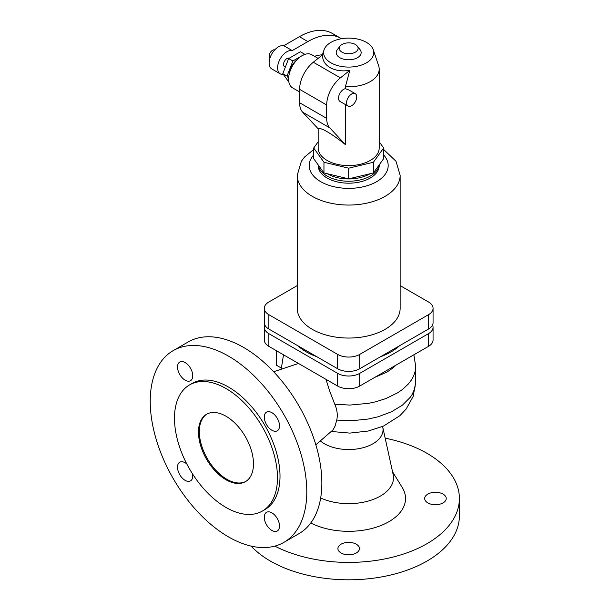<?xml version="1.0" encoding="UTF-8"?>
<svg xmlns="http://www.w3.org/2000/svg" width="610" height="610" viewBox="0 0 610 610"><rect width="100%" height="100%" fill="white"/><g stroke="black" fill="none" stroke-linecap="round" stroke-linejoin="round"><path stroke-width="0.91" d="M281.66 368.242L276.33 365.161L276.33 350.659M177.518 366.968A10.774 6.222 60 0 1 179.744 362.043A10.774 6.222 60 0 1 188.048 364.925A10.774 6.222 60 0 1 192.745 375.768A10.774 6.222 60 0 1 190.518 380.701A10.774 6.222 60 0 1 182.215 377.811A10.774 6.222 60 0 1 177.518 366.968M192.562 473.932A10.774 6.222 60 0 1 192.745 475.96A10.774 6.222 60 0 1 190.518 480.886A10.774 6.222 60 0 1 182.215 478.004A10.774 6.222 60 0 1 177.518 467.161A10.774 6.222 60 0 1 179.744 462.235A10.774 6.222 60 0 1 186.79 463.935M279.517 526.056A10.774 6.222 60 0 1 277.283 530.982A10.774 6.222 60 0 1 268.987 528.1A10.774 6.222 60 0 1 264.283 517.257A10.774 6.222 60 0 1 266.517 512.324A10.774 6.222 60 0 1 274.813 515.214A10.774 6.222 60 0 1 279.517 526.056M279.517 425.864A10.774 6.222 60 0 1 277.283 430.79A10.774 6.222 60 0 1 268.987 427.907A10.774 6.222 60 0 1 264.283 417.065A10.774 6.222 60 0 1 266.517 412.139A10.774 6.222 60 0 1 274.813 415.021A10.774 6.222 60 0 1 279.517 425.864M228.514 536.899A110.707 63.913 60 0 1 156.19 439.353A110.707 63.913 60 0 1 173.164 350.643A110.707 63.913 60 0 1 228.514 356.126A110.707 63.913 60 0 1 300.837 453.68A110.707 63.913 60 0 1 283.863 542.381A110.707 63.913 60 0 1 228.514 536.899M189.565 384.91L192.104 383.446A72.826 42.044 60 0 1 228.514 387.053A72.826 42.044 60 0 1 276.094 451.225A72.826 42.044 60 0 1 264.931 509.579L262.392 511.05A72.826 42.044 60 0 1 225.975 507.436A72.826 42.044 60 0 1 178.402 443.264A72.826 42.044 60 0 1 189.565 384.91A72.826 42.044 60 0 1 225.975 388.517A72.826 42.044 60 0 1 273.554 452.689A72.826 42.044 60 0 1 262.392 511.05M385.169 438.155A110.707 63.913 180 0 1 426.962 453.306A110.707 63.913 180 0 1 459.391 498.5A110.707 63.913 180 0 1 393.854 556.854A110.707 63.913 180 0 1 274.843 546.118M459.391 498.5L459.391 515.892A110.707 63.913 180 0 1 391.048 574.94A110.707 63.913 180 0 1 270.405 561.086A110.707 63.913 180 0 1 251.129 546.102M316.735 356.675A60.077 34.686 180 0 1 306.205 351.825A60.077 34.686 180 0 1 297.802 345.74M173.164 350.643L188.223 341.943A110.707 63.913 60 0 1 243.581 347.425A110.707 63.913 60 0 1 315.896 444.98A110.707 63.913 60 0 1 298.93 533.689L283.863 542.381M225.975 479.734A38.895 22.456 60 0 1 200.568 445.46A38.895 22.456 60 0 1 206.531 414.297A38.895 22.456 60 0 1 225.975 416.218A38.895 22.456 60 0 1 251.389 450.493A38.895 22.456 60 0 1 245.426 481.664A38.895 22.456 60 0 1 225.975 479.734M245.845 481.412A38.895 22.456 60 0 1 226.821 479.246A38.895 22.456 60 0 1 201.529 445.361A38.895 22.456 60 0 1 206.958 414.06M325.946 379.306L329.713 391.147L334.783 404.239C337.177 409.684 337.833 414.975 336.75 420.092L335.035 426.161L332.961 429.958L315.843 444.804M341.066 552.995A10.774 6.222 180 0 1 337.909 548.596A10.774 6.222 180 0 1 344.558 542.847A10.774 6.222 180 0 1 356.301 544.196A10.774 6.222 180 0 1 359.458 548.596A10.774 6.222 180 0 1 352.809 554.337A10.774 6.222 180 0 1 341.066 552.995M443.066 494.1A10.774 6.222 180 0 1 446.223 498.5A10.774 6.222 180 0 1 439.574 504.241A10.774 6.222 180 0 1 427.839 502.899A10.774 6.222 180 0 1 424.682 498.5A10.774 6.222 180 0 1 431.331 492.758A10.774 6.222 180 0 1 443.066 494.1M264.832 324.993A15.555 8.982 0 0 0 264.313 327.296A15.555 8.982 0 0 0 268.865 333.647L337.681 373.381A15.555 8.982 0 0 0 359.687 373.381L428.502 333.647A15.555 8.982 0 0 0 433.062 327.296A15.555 8.982 0 0 0 432.536 324.993M399.565 345.74A60.077 34.686 180 0 1 380.632 356.675M392.535 471.751L402.242 487.497A56.844 32.818 180 0 1 380.381 525.744A56.844 32.818 180 0 1 310.787 522.961M433.062 327.296L433.062 339.999A15.555 8.982 180 0 1 428.502 346.35L359.687 386.084A15.555 8.982 180 0 1 337.681 386.084L268.865 346.35A15.555 8.982 180 0 1 264.313 339.999L264.313 327.296M433.062 308.34L433.062 322.682A15.555 8.982 180 0 1 428.502 329.034L359.687 368.768A15.555 8.982 180 0 1 337.681 368.768L268.865 329.034A15.555 8.982 180 0 1 264.313 322.682L264.313 308.34A15.555 8.982 0 0 0 268.865 314.691L337.681 354.425A15.555 8.982 0 0 0 359.687 354.425L428.502 314.691A15.555 8.982 0 0 0 433.062 308.34A15.555 8.982 0 0 0 428.502 301.988L400.145 285.617M297.222 285.617L268.865 301.988A15.555 8.982 0 0 0 264.313 308.34M400.145 175.344A51.461 29.715 0 0 1 368.379 202.794A51.461 29.715 0 0 1 312.297 196.351A51.461 29.715 0 0 1 297.222 175.344L297.222 308.34A51.461 29.715 0 0 0 312.297 329.347A51.461 29.715 0 0 0 368.379 335.79A51.461 29.715 0 0 0 400.145 308.34L400.145 175.344L395.989 161.269L383.659 149.488M318.168 164.875L318.168 165.569A30.515 17.621 0 0 0 327.105 178.028A30.515 17.621 0 0 0 360.365 181.849A30.515 17.621 0 0 0 379.199 165.569L379.199 164.875M318.26 165.013A30.515 17.621 0 0 0 327.105 176.076A30.515 17.621 0 0 0 359.237 180.148A30.515 17.621 0 0 0 379.107 165.013M327.296 173.743A29.921 17.271 0 0 0 327.524 173.88A29.921 17.271 0 0 0 370.072 173.743M323.956 162.26L348.684 168.177L373.419 162.26L383.659 147.986L383.659 158.661L373.419 172.943L348.684 178.86L323.956 172.943L313.708 158.661L313.708 147.986L323.956 162.26L323.956 172.943M318.168 141.772L313.708 147.986M348.684 168.177L348.684 178.86M383.659 147.986L379.199 141.772M318.168 128.794L318.168 147.986A30.515 17.621 0 0 0 327.105 160.445A30.515 17.621 0 0 0 360.365 164.265A30.515 17.621 0 0 0 379.199 147.986L379.199 69.166A30.515 17.621 0 0 0 378.65 65.827L373.312 49.86A25.086 14.48 0 0 0 366.419 42.357A25.086 14.48 0 0 0 341.333 38.75A25.086 14.48 0 0 0 324.055 49.86A25.086 14.48 0 0 0 330.948 62.838A25.086 14.48 0 0 0 360.441 65.392A25.086 14.48 0 0 0 373.312 49.86M373.419 162.26L373.419 172.943M345.42 104.554L345.42 144.616C338.321 138.966 332.214 134.657 327.105 131.676C322.103 128.817 319.183 127.917 318.344 128.977L302.659 112.179A23.935 13.816 -60 0 1 299.601 102.732L299.601 89.35A23.935 13.816 -60 0 1 313.319 62.243L322.713 54.725C322.248 60.062 324.665 64.34 329.979 67.565C335.523 70.607 342.126 71.538 349.797 70.364L345.42 86.681L345.42 88.694A7.183 4.148 -60 0 0 343.605 89.35A7.183 4.148 -60 0 0 338.916 95.678A7.183 4.148 -60 0 0 340.014 101.435L348.058 106.079A7.183 4.148 -60 0 1 346.953 100.322A7.183 4.148 -60 0 1 351.65 93.993A7.183 4.148 -60 0 1 355.233 93.635A7.183 4.148 -60 0 1 356.339 99.392A7.183 4.148 -60 0 1 351.65 105.721A7.183 4.148 -60 0 1 348.058 106.079M299.601 91.919L292.564 87.855A19.146 11.056 -60 0 1 289.628 72.514A19.146 11.056 -60 0 1 302.141 55.64A19.146 11.056 -60 0 1 311.718 54.694L318.13 58.392M297.001 59.772A13.168 7.602 120 0 0 289.613 72.575M288.614 78.347L287.028 76.09L292.892 60.977L302.102 55.662M302.179 55.617L304.764 54.42M288.881 82.121L282.796 73.65L287.028 76.09M282.796 73.65L288.66 58.537L300.387 51.766L304.619 54.206M288.66 58.537L292.892 60.977M289.148 58.255A4.788 2.76 120 0 0 286.906 58.568A4.788 2.76 120 0 0 283.78 62.792A4.788 2.76 120 0 0 284.512 66.627L285.335 67.1M283.368 74.466A13.168 7.602 -60 0 1 280.325 73.879A13.168 7.602 -60 0 1 279.784 59.681A13.168 7.602 -60 0 1 292.259 50.592L307.875 41.579A65.827 38.003 -60 0 1 340.792 38.316A65.827 38.003 -60 0 1 341.47 38.727M322.4 54.816A53.855 31.095 120 0 0 314.539 56.318M340.792 38.316L332.328 33.436A65.827 38.003 120 0 0 299.411 36.691L283.795 45.712A13.168 7.602 120 0 0 271.32 54.793A13.168 7.602 120 0 0 271.862 68.999L280.325 73.879M269.925 58.179A4.788 2.76 -60 0 1 269.452 54.29A4.788 2.76 -60 0 1 272.517 50.264A4.788 2.76 -60 0 1 274.691 49.921M292.259 50.592L283.795 45.712M340.075 46.085L337.307 49.662A12.467 7.198 0 0 0 339.869 57.691A12.467 7.198 0 0 0 355.752 58.529A12.467 7.198 0 0 0 360.06 49.662L357.292 46.085A9.432 5.444 0 0 0 355.356 44.461A9.432 5.444 0 0 0 340.075 46.085A9.432 5.444 0 0 0 342.012 52.163A9.432 5.444 0 0 0 354.029 52.795A9.432 5.444 0 0 0 357.292 46.085M345.42 144.616L329.743 127.81A23.935 13.816 -60 0 1 326.678 118.371L326.678 104.989A23.935 13.816 -60 0 1 340.403 77.874L349.797 70.364M355.233 93.635L348.897 89.983L345.42 88.694M345.42 86.681A30.515 17.621 0 0 0 379.199 69.166M273.661 371.734L298.519 363.469M320.349 440.923A34.358 19.833 180 0 0 324.39 443.737A34.358 19.833 180 0 0 363.804 447.519A34.358 19.833 180 0 0 382.767 427.221L393.145 474.534A44.82 25.879 180 0 1 370.598 500.353A44.82 25.879 180 0 1 320.677 497.981M281.805 368.897A67.024 38.697 180 0 1 281.66 366.381L281.66 368.943M396.111 365.054L393 367.929L386.923 372.1L374.814 377.346M413.862 354.806L415.707 366.381L415.151 371.36L413.74 375.691L411.491 379.893L408.425 383.926L402.394 389.531L397.491 392.901L385.863 398.582L375.844 401.761L368.707 403.309L349.942 405.07L334.783 404.239M331.299 431.476L349.827 433.1L368.265 431.026L383.37 426.154L399.863 415.715L406.161 409.013L413.199 396.347L415.707 382.02L414.792 388.387L412.223 394.327L410.339 397.194L402.417 405.147L391.475 411.803L378.124 416.782L368.257 419.024L352.611 420.648L336.75 420.092M268.865 333.647L268.865 346.35M337.681 373.381L337.681 386.084M359.687 373.381L359.687 386.084M428.502 333.647L428.502 346.35M359.687 368.768L359.687 354.425M337.681 368.768L337.681 354.425M268.865 329.034L268.865 314.691M428.502 329.034L428.502 314.691M313.708 154.986A39.497 22.799 0 0 0 320.761 181.696A39.497 22.799 0 0 0 376.614 181.696A39.497 22.799 0 0 0 383.659 154.986M307.875 41.579L299.411 36.691M302.659 112.179L329.743 127.81M299.601 102.732L326.678 118.371M299.601 89.35L326.678 104.989M313.319 62.243L340.403 77.874M382.767 427.221L382.638 426.474M324.055 49.86L322.324 55.037M297.222 175.344L301.378 161.269L304.573 157.014L313.708 149.488M415.707 382.02L415.707 366.381M283.505 354.806L281.66 366.381"/></g></svg>
